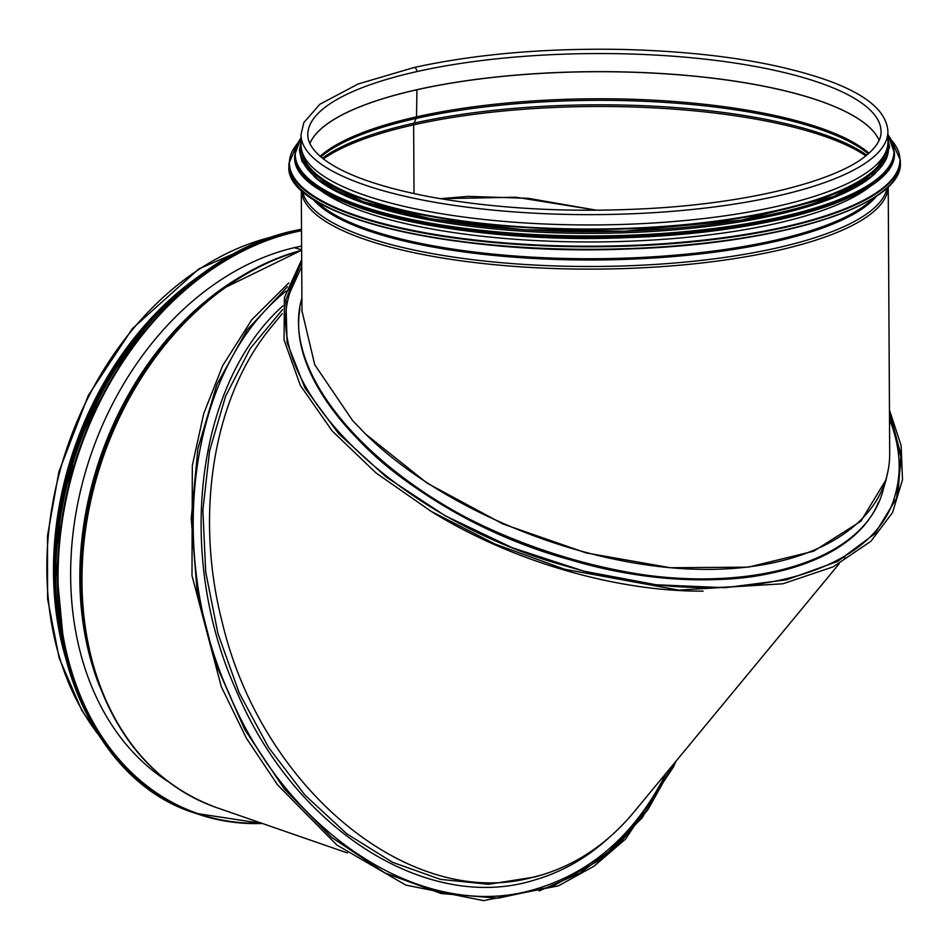<?xml version="1.0" encoding="UTF-8"?>
<svg xmlns="http://www.w3.org/2000/svg" width="950" height="950" viewBox="0 0 950 950"><rect width="100%" height="100%" fill="white"/><g stroke="black" fill="none" stroke-linecap="round" stroke-linejoin="round"><path stroke-width="1.43" d="M685.639 579.417L685.579 578.752M286.021 291.151C189.228 368.232 164.184 551.119 229.662 694.889C289.334 837.223 427.191 924.386 538.068 888.345C593.643 870.996 636.381 832.533 666.306 772.932M282.577 309.522L250.23 348.519L225.578 396.269L209.582 450.894L202.873 510.233L205.711 571.983L217.989 633.709L239.234 692.977L268.589 747.46L304.914 795.043L346.786 833.827L392.564 862.303L440.432 879.356L488.526 884.307L534.957 876.969M282.281 313.583L271.498 326.717C213.643 396.162 194.121 513.107 222.181 622.131C261.143 787.289 407.609 909.114 529.874 878.061L541.393 875.057C577.066 864.262 607.81 843.398 633.614 812.476L839.099 563.837M693.357 579.037L693.417 579.702M693.346 579.702L693.274 579.025M878.667 501.778C849.158 575.641 710.066 601.754 570.012 559.752C413.582 517.061 284.228 396.969 299.915 308.999M889.509 419.211C899.994 445.883 901.966 470.761 895.422 493.858C874.831 579.31 722.214 613.225 568.041 566.604C395.639 519.733 258.436 384.073 290.178 291.864L301.72 266.582M703.119 591.138C615.125 591.696 509.687 560.595 429.721 510.494M685.366 579.405L685.294 578.74M282.993 305.793C195.534 383.812 175.014 555.655 236.645 691.374C294.868 830.098 428.759 914.47 536.073 879.546C562.685 871.589 586.768 857.838 608.309 838.292M685.069 579.393L684.998 578.728M294.346 247.665L301.625 249.803L294.346 247.665M65.526 657.543A293.467 221.552 -70.9 0 1 197.256 277.436M55.67 599.106A292.291 220.661 -70.9 0 1 153.377 317.229M888.618 468.053L886.077 479.714L860.878 521.229L813.663 551.214L748.339 567.15L670.344 567.744L586.162 552.924L502.776 523.913L427.132 483.158L365.501 434.008C441.406 508.927 577.41 565.06 692.906 569.145C808.474 573.396 890.221 525.112 889.699 452.912L888.214 186.758M596.731 210.247L528.117 198.301L467.982 196.377L440.349 198.692L515.981 197.22L596.79 210.247M886.077 479.714L883.334 489.214C863.396 571.081 718.057 603.381 570.202 558.778C407.17 514.508 275.452 386.519 301.898 298.086M790.483 567.803C666.211 609.199 439.339 537.712 348.377 428.379M301.969 310.899L314.747 364.753L352.497 420.434L365.501 434.008M414.022 193.634L413.642 124.866L414.022 193.634M865.806 155.871A292.291 81.154 -0.3 0 0 413.642 124.854A3.539 2.102 77.4 0 1 413.974 123.168A3.539 2.102 -102.6 0 0 413.642 124.854A292.291 81.154 -0.3 0 0 323.344 158.899M866.744 155.123A291.733 80.999 -0.3 0 0 413.974 123.156L416.183 118.429L413.974 123.156A291.733 80.999 -0.3 0 0 322.406 158.163M868.3 153.817A288.111 80.002 -0.3 0 0 416.183 118.429A3.539 2.102 -102.6 0 0 416.516 116.85A3.539 2.102 77.4 0 1 416.183 118.429A288.111 80.002 -0.3 0 0 320.839 156.869M868.989 153.211A287.565 79.847 -0.3 0 0 416.516 116.85L416.943 89.775L416.516 116.85A287.565 79.847 -0.3 0 0 320.138 156.263M309.866 143.45A286.627 79.586 -0.3 0 1 416.943 89.704L416.943 89.692A286.627 79.586 -0.3 0 1 703.891 77.116A286.627 79.586 -0.3 0 1 879.118 140.279A286.627 79.586 -0.3 0 0 703.819 77.188A286.627 79.586 -0.3 0 0 416.943 89.775A2.363 1.401 -102.6 0 0 416.943 89.704A2.363 1.401 77.4 0 1 416.943 89.775A286.627 79.586 -0.3 0 0 309.89 143.486M416.848 71.594A3.42 2.031 -102.6 0 0 413.974 67.521A3.42 2.031 77.4 0 1 413.986 67.521A3.42 2.031 77.4 0 1 416.848 71.594A286.627 79.586 -0.3 0 0 307.824 134.746C307.693 142.072 312.312 149.673 321.67 157.558C341.822 173.779 378.005 186.889 430.207 196.888C497.812 209.083 571.639 212.907 651.676 208.382C750.797 202.659 836.677 180.951 867.029 154.886C876.601 146.775 881.279 138.997 881.066 131.551A286.627 79.586 -0.3 0 0 719.245 60.859A286.627 79.586 -0.3 0 0 416.848 71.594M301.043 145.089A293.467 81.486 -0.3 0 0 594.961 224.936A293.467 81.486 -0.3 0 0 887.965 141.823L887.906 131.516A293.467 81.486 -0.3 0 1 594.902 214.629A293.467 81.486 -0.3 0 1 300.984 134.781L301.043 145.089M167.853 781.375A289.216 218.346 -70.9 0 1 80.821 489.499A289.216 218.346 -70.9 0 1 296.079 247.261A289.216 218.346 -70.9 0 1 301.601 246.109M318.238 188.623A292.291 81.154 -0.3 0 0 595.056 241.941A292.291 81.154 -0.3 0 0 871.257 185.535M313.892 176.273A292.291 81.154 -0.3 0 0 594.985 233.332A292.291 81.154 -0.3 0 0 875.461 173.149M302.587 153.318A292.291 81.154 -0.3 0 0 594.973 229.021A292.291 81.154 -0.3 0 0 886.504 150.064M287.387 286.805L247.131 329.804L216.814 384.679L197.897 448.661L191.223 518.581L197.113 591.031L215.223 662.482L244.708 729.481L284.121 788.749L331.609 837.366L384.857 872.908L441.251 893.546L497.978 898.189L552.188 886.552L601.112 859.227L642.319 817.629L673.764 763.895M539.054 890.957L580.011 873.121L616.645 845.619L647.758 809.364L672.398 765.557M98.919 735.288A293.467 221.552 -70.9 0 1 67.842 445.467A293.467 221.552 -70.9 0 1 271.605 237.037M347.427 852.957L216.208 807.476A293.467 221.552 -70.9 0 1 86.201 525.172A293.467 221.552 -70.9 0 1 301.625 250.539M301.625 250.194L222.027 289.073A289.109 218.263 -70.9 0 0 92.174 663.741L93.029 666.663A292.731 221.006 -70.9 0 1 224.509 287.304L224.509 287.304A292.731 221.006 -70.9 0 1 301.625 250.277M99.643 686.422A288.752 217.989 -70.9 0 1 241.929 275.88M889.473 412.003L901.491 456.831L896.574 498.144L874.914 533.674L837.615 561.414L786.719 579.773L725.087 587.706L656.189 584.773L583.918 571.188L512.276 547.746L445.182 515.779L386.258 477.054L338.663 433.687L304.986 388.027L287.066 342.534L285.914 299.689L301.696 261.856M889.473 413.725L900.944 455.287L897.916 493.964M287.981 290.724L301.696 262.449M301.304 190.036A293.467 81.486 -0.3 0 0 595.199 269.111A293.467 81.486 -0.3 0 0 888.203 186.77M302.421 191.069A292.731 81.284 -0.3 0 0 595.187 266.487A292.731 81.284 -0.3 0 0 887.086 187.815M312.847 199.025A289.109 80.275 -0.3 0 0 595.151 259.979A289.109 80.275 -0.3 0 0 876.755 195.878M316.136 201.103A288.752 80.168 -0.3 0 0 595.139 258.733A288.752 80.168 -0.3 0 0 873.501 197.992M261.464 823.163A305.259 230.458 -70.9 0 1 58.663 555.501A305.259 230.458 -70.9 0 1 295.996 231.859A305.259 230.458 -70.9 0 1 301.518 230.696M262.378 823.484A305.722 230.814 -70.9 0 1 197.22 813.877A305.722 230.814 -70.9 0 1 62.736 513.867A305.722 230.814 -70.9 0 1 295.699 231.301A305.722 230.814 -70.9 0 1 301.518 230.09M294.072 230.743A305.722 230.814 -70.9 0 1 301.506 229.211L293.978 230.731C207.789 249.054 124.082 329.021 84.111 431.134C17.646 587.694 72.426 775.687 195.593 813.319A305.722 230.814 -70.9 0 1 61.109 513.309A305.722 230.814 -70.9 0 1 294.072 230.743M55.824 564.87A299.832 226.361 -70.9 0 1 132.299 344.221M63.496 649.076A299.832 226.361 -70.9 0 1 190.451 282.815M302.314 190.784A305.259 84.752 -0.3 0 0 595.092 249.612A305.259 84.752 -0.3 0 0 887.205 187.518M900.339 162.699C903.592 205.212 779.546 244.174 629.304 248.912C455.074 256.69 284.157 215.686 288.895 166.107A305.722 84.883 -0.3 0 0 595.092 249.292A305.722 84.883 -0.3 0 0 900.339 162.699L900.327 160.194L891.302 139.733M288.895 166.107L288.883 163.602A305.722 84.883 -0.3 0 0 595.08 246.774A305.722 84.883 -0.3 0 0 900.327 160.194M297.409 143.604A305.282 84.764 -0.3 0 0 595.08 246.204A305.282 84.764 -0.3 0 0 891.587 140.291M307.895 180.536A299.357 83.125 -0.3 0 0 595.033 238.236A299.357 83.125 -0.3 0 0 881.505 177.341M894.389 152.998C897.572 194.703 775.924 232.893 628.579 237.547C457.71 245.171 290.094 204.974 294.738 156.334A299.832 83.256 -0.3 0 0 595.033 237.916A299.832 83.256 -0.3 0 0 894.389 152.998L887.918 134.425M294.738 156.334L294.726 154.933A299.832 83.256 -0.3 0 0 595.021 236.514A299.832 83.256 -0.3 0 0 894.389 151.596M301.007 137.976A299.404 83.137 -0.3 0 0 595.021 235.944A299.404 83.137 -0.3 0 0 887.918 134.71M300.627 150.646A293.942 81.617 -0.3 0 0 594.997 231.752A293.942 81.617 -0.3 0 0 888.44 147.369M301.043 144.887A293.942 81.617 -0.3 0 0 594.985 229.484A293.942 81.617 -0.3 0 0 887.965 141.609M538.068 888.345L537.344 888.559M541.393 875.057L534.672 877.052M844.028 557.876L844.977 556.736M675.972 761.223L673.514 766.84L625.492 839.159L593.976 866.186L558.422 885.851L483.538 900.624L405.781 885.079L336.882 845.037L277.637 784.961L246.359 738.162L221.314 686.719L191.995 575.664L192.328 465.524L203.739 413.571L222.621 365.75L251.75 319.758L288.8 282.922M535.349 879.759L536.073 879.546M673.039 764.774L647.983 809.59L619.578 843.303M273.956 236.253L198.906 268.862L132.466 328.534L88.338 395.366L58.9 471.746L47.5 535.812L47.595 598.987L59.197 658.136L81.748 710.303L100.284 737.366M93.029 666.663C115.104 738.174 156.168 785.116 216.208 807.476M301.684 259.694L284.418 297.528L284.038 339.851L300.378 385.474L332.191 430.968L376.164 473.064L431.122 511.338L494.879 543.994L564.692 569.276L678.727 590.116L782.847 583.787L833.102 566.877L870.924 541.239L892.549 512.572L902.5 479.702L901.123 445.479L889.461 410.032M901.716 460.263L889.473 413.155M300.984 134.781L303.822 122.597L319.817 104.286L358.091 84.004L413.974 67.521C474.834 54.233 543.459 48.177 619.839 49.376C706.016 51.443 775.663 61.928 828.768 80.833C859.014 91.936 886.516 107.956 887.906 131.516M301.969 311.754L301.293 190.024M195.593 813.319L262.414 823.496M194.453 279.621L150.824 320.043L106.982 380.796L75.276 450.941L55.207 554.503L64.647 654.039M297.683 143.034L288.883 163.602M300.996 137.691L294.726 154.933M301.019 141.787L299.416 150.48L302.017 161.583L317.941 179.514L363.375 201.851L431.537 218.963L523.854 229.769L624.435 231.218L741.998 220.044L833.661 196.496L871.387 176.486L889.639 147.523L887.941 138.51"/></g></svg>
